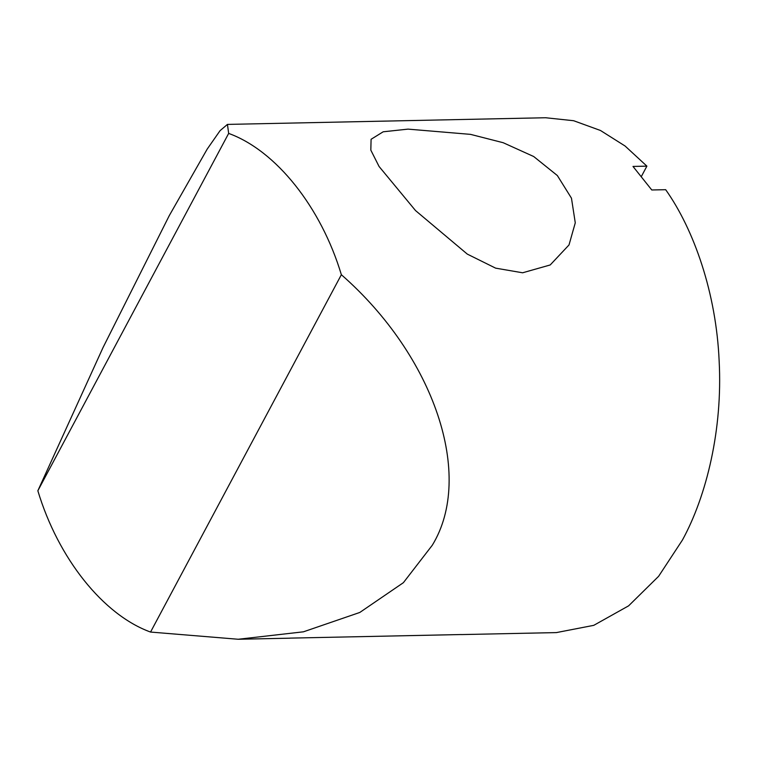 <?xml version="1.0" encoding="UTF-8"?>
<svg xmlns="http://www.w3.org/2000/svg" width="757" height="757" viewBox="0 0 757 757"><rect width="100%" height="100%" fill="white"/><g stroke="black" fill="none" stroke-linecap="round" stroke-linejoin="round"><path stroke-width="1.14" d="M341.36 274.715C434.461 356.32 474.667 475.954 432.275 545.258L403.386 582.682L359.793 612.46L303.453 631.811L238.237 639.258L150.548 632.057L341.36 274.715C321.025 207.049 275.964 150.558 228.661 133.412L37.85 490.763L103.094 347.425L169.303 215.565L207.21 149.082L220.088 130.639L227.45 124.403L228.661 133.412M461.335 634.584L556.357 632.597L593.772 625.339L628.613 605.837L658.618 576.304L682.445 540.015C706.688 495.731 722.755 429.02 719.15 361.07C716.245 293.063 693.942 229.579 665.677 189.695L651.777 189.979L632.994 166.436L646.894 166.143L641.491 176.258M150.548 632.057C103.245 614.921 58.185 558.429 37.85 490.763M646.894 166.143L625.093 146.025L600.452 130.469L573.636 120.723L545.57 117.742L227.45 124.403M290.016 638.123L461.335 634.536M408.032 129.125L470.532 134.368L503.206 142.723L533.704 156.529L557.36 175.558L571.469 198.192L575.273 222.832L569.009 244.956L550.207 264.959L522.614 272.785L495.627 268.148L467.296 254.106L415.536 210.578L379.068 166.483L370.826 150.141L371.091 139.279L383.193 131.794L408.032 129.125M238.237 639.258L290.016 638.179"/></g></svg>
